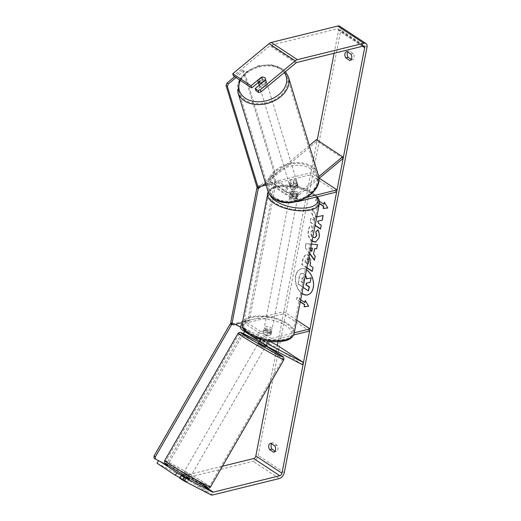 <?xml version="1.0" encoding="UTF-8"?>
<svg xmlns="http://www.w3.org/2000/svg" width="521" height="521" viewBox="0 0 521 521"><rect width="100%" height="100%" fill="white"/><g stroke="black" fill="none" stroke-linecap="round" stroke-linejoin="round"><path stroke-width="0.39" stroke-dasharray="2.6 1.95" d="M259.608 341.008L266.342 345.084L267.573 343.039L262.884 340.617A2.384 1.472 -56.6 0 1 262.799 340.571A2.384 1.472 -56.6 0 1 262.558 338.383A2.384 1.472 -56.6 0 1 264.525 336.475L270.94 334.886A3.973 1.739 11 0 0 271.005 334.703A3.973 1.739 11 0 0 266.759 332.137L260.344 333.72A2.384 1.472 123.4 0 0 258.377 335.628A2.384 1.472 123.4 0 0 258.624 337.816A2.384 1.472 123.4 0 0 258.703 337.862L267.573 343.039L266.342 345.084L261.653 342.655L267.924 346.784M302.239 364.563L276.117 347.357L241.796 329.585L257.472 339.907M260.604 339.497A4.767 2.944 -56.6 0 1 264.935 334.365L271.35 332.782A3.973 1.739 11 0 0 271.415 332.593A3.973 1.739 11 0 0 267.169 330.027L260.754 331.61A4.767 2.944 123.4 0 0 256.365 338.057M267.898 341.125A4.767 2.944 -56.6 0 1 271.2 338.494L294.248 332.808M269.578 341.366A2.384 1.472 -56.6 0 1 270.79 340.604L293.616 334.97M296.709 320.168L283.88 311.721L283.47 313.824L244.668 323.398A2.384 1.472 -56.6 0 0 242.701 325.306A2.384 1.472 -56.6 0 0 242.949 327.494A2.384 1.472 -56.6 0 0 243.027 327.54L269.754 341.385M294.144 333.368A26.434 11.54 11 0 0 279.816 319.66A26.434 11.54 11 0 0 250.822 316.885A26.434 11.54 11 0 0 242.245 323.28A4.767 2.944 -56.6 0 1 245.078 321.288L283.88 311.721M309.591 331.03L283.47 313.824M276.228 351.089L277.348 345.319L276.117 347.357M270.94 334.886L271.35 332.782M266.759 332.137L267.169 330.027M263.392 340.291L262.161 342.33M293.811 183.789A3.973 2.807 162.1 0 1 297.048 184.213A3.973 2.807 162.1 0 1 297.96 185.365A3.973 2.807 162.1 0 1 297.992 186.538L291.845 191.637A2.384 1.472 123.4 0 0 291.05 195.238A2.384 1.472 123.4 0 0 291.955 195.355L298.37 193.766A3.973 1.739 11 0 0 298.435 193.584A3.973 1.739 11 0 0 294.189 191.018L287.774 192.601A2.384 1.472 -56.6 0 1 286.869 192.483A2.384 1.472 -56.6 0 1 287.664 188.882L293.811 183.789L293.29 182.181A3.973 2.807 162.1 0 1 296.527 182.604A3.973 2.807 162.1 0 1 297.439 183.757A3.973 2.807 162.1 0 1 297.471 184.929L291.324 190.028A4.767 2.944 123.4 0 0 289.741 197.231A4.767 2.944 123.4 0 0 291.545 197.459L297.96 195.876A3.973 1.739 11 0 0 298.025 195.688A3.973 1.739 11 0 0 293.785 193.122L287.364 194.704A4.767 2.944 -56.6 0 1 285.56 194.476A4.767 2.944 -56.6 0 1 287.143 187.28L293.29 182.181M318.644 176.697L297.589 194.157A4.767 2.944 123.4 0 0 296.006 201.36A4.767 2.944 123.4 0 0 296.723 201.64M309.318 145.561L271.467 176.951A4.767 2.944 123.4 0 0 269.885 184.154A4.767 2.944 123.4 0 0 271.688 184.382L310.49 174.809L310.9 172.705L272.099 182.278A2.384 1.472 123.4 0 1 271.194 182.161L286.869 192.483M318.819 178.592L298.11 195.766A2.384 1.472 123.4 0 0 297.322 199.367A2.384 1.472 123.4 0 0 298.22 199.484L306.986 197.322M336.612 192.015L310.49 174.809M343.144 158.417L317.022 141.211L271.988 178.56A2.384 1.472 123.4 0 0 271.194 182.161M319.269 178.221L310.9 172.705M317.022 141.211L316.501 139.602M298.37 193.766L297.96 195.876M294.189 191.018L293.785 193.122M297.992 186.538L297.471 184.929M258.989 84.643A3.973 2.866 163.1 0 1 260.995 81.139A3.973 2.866 163.1 0 1 265.658 81.107A3.973 2.866 163.1 0 1 266.596 82.331A3.973 2.866 163.1 0 1 264.583 85.828A3.973 2.866 163.1 0 1 259.92 85.867A3.973 2.866 163.1 0 1 259.25 85.197M261.952 77.108L262.675 79.485A3.973 2.866 163.1 0 0 258.579 82.878L257.856 80.508M265.534 78.86A3.973 2.866 163.1 0 1 265.547 78.899A3.973 2.866 163.1 0 1 265.638 79.609L265.606 79.635M261.614 83.236L262.265 85.379A3.973 2.866 163.1 0 0 266.361 81.986L265.638 79.609M296.162 181.308A3.973 2.866 163.1 0 1 297.1 182.532A3.973 2.866 163.1 0 1 295.094 186.036A3.973 2.866 163.1 0 1 290.431 186.069A3.973 2.866 163.1 0 1 289.494 184.844A3.973 2.866 163.1 0 1 291.5 181.347A3.973 2.866 163.1 0 1 296.162 181.308M291.311 188.967A3.973 2.866 163.1 0 1 290.379 187.749A3.973 2.866 163.1 0 1 290.288 187.039L289.728 185.189A3.973 2.866 163.1 0 1 293.824 181.796L294.385 183.639A3.973 2.866 163.1 0 1 297.048 184.213A3.973 2.866 163.1 0 1 297.979 185.43A3.973 2.866 163.1 0 1 298.071 186.14L297.511 184.297A3.973 2.866 163.1 0 1 293.414 187.69L293.974 189.54A3.973 2.866 163.1 0 1 291.311 188.967M294.385 183.639L290.288 187.039M293.974 189.54L298.071 186.14M266.361 81.986L262.265 85.379M258.579 82.878L262.675 79.485M289.728 185.189L293.824 181.796M297.511 184.297L293.414 187.69M290.028 184.747A3.973 2.866 163.1 0 1 289.09 183.529A3.973 2.866 163.1 0 1 291.102 180.025A3.973 2.866 163.1 0 1 295.765 179.992A3.973 2.866 163.1 0 1 296.696 181.21A3.973 2.866 163.1 0 1 294.691 184.714A3.973 2.866 163.1 0 1 290.028 184.747M260.324 87.183A3.973 2.866 163.1 0 1 259.386 85.965A3.973 2.866 163.1 0 1 261.399 82.461A3.973 2.866 163.1 0 1 266.062 82.429A3.973 2.866 163.1 0 1 266.993 83.647A3.973 2.866 163.1 0 1 264.987 87.15A3.973 2.866 163.1 0 1 260.324 87.183M244.981 99.908A25.242 18.189 163.1 0 1 239.041 92.158A25.242 18.189 163.1 0 1 251.793 69.918A25.242 18.189 163.1 0 1 281.399 69.703A25.242 18.189 163.1 0 1 287.338 77.453A25.242 18.189 163.1 0 1 274.593 99.687A25.242 18.189 163.1 0 1 244.981 99.908M311.102 167.267A25.242 18.189 163.1 0 1 317.042 175.017A25.242 18.189 163.1 0 1 304.297 197.257A25.242 18.189 163.1 0 1 274.684 197.472A25.242 18.189 163.1 0 1 268.745 189.722A25.242 18.189 163.1 0 1 281.49 167.488A25.242 18.189 163.1 0 1 311.102 167.267M307.774 294.827A13.409 8.779 -103.9 0 0 307.918 294.795A13.409 8.779 -103.9 0 0 313.518 287.579A13.409 8.779 -103.9 0 0 310.803 273.929A13.409 8.779 -103.9 0 0 301.496 268.758A13.409 8.779 -103.9 0 0 295.895 275.974A13.409 8.779 -103.9 0 0 301.933 293.284M306.485 269.858A13.409 8.779 -103.9 0 0 301.21 268.829A13.409 8.779 -103.9 0 0 295.609 276.045A13.409 8.779 -103.9 0 0 301.887 293.531M269.8 384.14L276.026 352.105M278.038 341.743L317.237 140.09M334.117 53.266L338.533 30.531A2.384 1.472 123.4 0 0 338.096 28.974A2.384 1.472 123.4 0 0 337.191 28.857L270.705 45.262A2.384 1.472 123.4 0 0 269.774 45.757L233.454 75.884M316.775 216.944L316.084 217.101L312.626 208.823L311.727 213.441L315.029 221.067L310.79 218.273L310.028 222.167L315.107 225.508M309.63 253.668L305.111 247.429L305.834 243.704L311.48 244.16M319.36 203.62L315.674 201.191L316.084 199.087L319.451 201.308M300.252 301.913L296.566 299.484L296.977 297.38L300.663 299.809M306.876 267.866L301.796 264.525L302.968 258.507L305.521 254.535L307.774 255.088L309.116 256.325M312.203 241.327C308.933 238.794 307.598 235.134 308.204 230.347C308.836 227.605 309.943 226.101 311.538 225.827L312.659 229.865L310.842 232.125C310.588 234.333 311.291 236.059 312.952 237.296L315.036 237.726M347.012 51.559L349.344 50.986A3.973 2.605 -103.9 0 0 348.92 51.032A3.973 2.605 -103.9 0 0 347.689 52.009M271.539 443.768A3.973 2.605 76.1 0 1 272.77 442.798A3.973 2.605 76.1 0 1 273.193 442.746L277.042 445.279A3.973 2.605 76.1 0 1 276.241 451.551A3.973 2.605 76.1 0 1 275.811 451.596L275.134 451.153M270.861 443.325L273.193 442.746M157.042 463.254L184.727 477.588A5.568 3.432 123.4 0 0 186.635 477.744L253.128 461.345A5.568 3.432 123.4 0 0 258.169 455.419L340.871 29.957A5.568 3.432 123.4 0 0 339.842 26.317M351.284 59.387L351.962 59.837A3.973 2.605 -103.9 0 0 352.391 59.785A3.973 2.605 -103.9 0 0 353.192 53.513L349.344 50.986M168.107 465.416L186.362 474.872A2.384 1.472 123.4 0 0 187.182 474.937L222.467 466.236M261.933 77.128A3.973 2.807 162.1 0 1 262.929 77.108M258.325 82.468L262.063 79.368A3.973 2.807 162.1 0 1 266.211 80.944A3.973 2.807 162.1 0 1 266.244 82.116L255.915 90.68M160.813 461.932L158.684 460.531L167.593 465.142M182.187 475.276L188.96 479.313M179.784 477.601L187.384 482.12L179.511 478.05M189.019 479.405L187.378 482.12M184.838 476.65L183.197 479.372M274.306 451.967L275.811 451.596M274.704 445.859L277.042 445.279M262.063 79.368L261.464 77.518M266.244 82.116L265.547 79.974M350.457 60.208L351.962 59.837M350.861 54.093L353.192 53.513M308.66 290.796L298.188 283.899L299.477 277.244C299.914 275.127 300.591 273.851 301.503 273.408L304.186 273.766L305.488 274.984M310.301 282.349L306.283 283.17M298.188 283.899L299.184 277.315C299.621 275.199 300.298 273.922 301.216 273.479L302.004 273.206L301.216 273.479L303.925 273.857L305.417 275.362M303.079 287.384L297.895 283.971M324.537 202.493L327.787 207.983M319.406 203.385L315.674 201.191M324.212 204.18L316.084 199.087M316.377 199.015L315.967 201.119M300.298 301.679L296.566 299.484M296.859 299.412L296.977 297.38M305.111 302.467L297.27 297.309M308.66 306.237L305.228 300.435M305.514 300.363L305.436 300.786M314.879 248.517L313.531 254.033M313.824 253.961L315.192 256.241M315.485 256.169L314.41 260.259M309.708 253.297L305.111 247.429M305.404 247.358L305.834 243.704M306.127 243.633L317.445 244.649M317.738 244.577L316.644 248.797M310.744 247.957L309.168 247.768L311.819 251.291M310.724 248.061L308.875 247.846L310.379 249.839M306.921 267.631L302.089 264.453L303.261 258.436L305.807 254.463L308.093 255.036C310.529 256.938 311.389 259.777 310.685 263.548L310.015 265.547M310.308 265.476L313.004 267.514M313.297 267.442L312.248 271.408M308.347 260.272L307.475 259.015L306.589 258.781L305.632 260.337L305.28 262.161L308.041 263.984M308.185 261.112L307.182 259.087L306.302 258.852L305.339 260.409L304.987 262.232L307.631 263.978M322.492 220.129L323.398 215.453L316.084 217.101M316.377 217.029L312.626 208.823M320.526 228.81L321.529 225.085L318.533 223.379M318.826 223.307L317.927 221.106M312.913 208.752L312.02 213.369L315.316 220.995L311.076 218.201L310.028 222.167M310.321 222.096L315.153 225.274M317.953 230.028L318.181 229.82C319.419 231.969 319.803 234.561 319.334 237.596L315.804 242.083M312.489 241.256C309.22 238.722 307.891 235.062 308.497 230.275C309.122 227.534 310.236 226.023 311.832 225.756L311.538 225.827M311.832 225.756L312.659 229.865M312.952 229.794L311.128 232.053C310.881 234.261 311.584 235.987 313.238 237.224M303.346 277.901L302.558 277.686L301.659 279.171L301.164 281.724L303.678 283.378L304.179 280.806L303.606 277.804L302.844 277.615L301.164 281.724M301.457 281.653L303.971 283.307L304.472 280.734L303.632 277.83M296.39 198.403A3.973 1.739 -169 0 1 292.034 197.987A3.973 1.739 -169 0 1 289.878 195.929A3.973 1.739 -169 0 1 291.167 194.965A3.973 1.739 -169 0 1 295.531 195.382A3.973 1.739 -169 0 1 297.68 197.446A3.973 1.739 -169 0 1 296.39 198.403M294.274 194.541A3.973 1.739 -169 0 1 290.62 192.132L290.138 194.594A3.973 1.739 -169 0 1 290.151 194.522A3.973 1.739 -169 0 1 291.441 193.565A3.973 1.739 -169 0 1 294.306 193.565L294.788 191.109A3.973 1.739 -169 0 1 298.442 193.512L294.274 194.541L293.798 197.003A3.973 1.739 -169 0 0 296.664 197.003A3.973 1.739 -169 0 0 297.953 196.039L297.68 197.446M290.62 192.132L294.788 191.109M297.953 196.039A3.973 1.739 -169 0 0 297.966 195.974L298.442 193.512M270.464 331.805A3.973 1.739 -169 0 1 266.101 331.389A3.973 1.739 -169 0 1 263.952 329.324A3.973 1.739 -169 0 1 265.241 328.36A3.973 1.739 -169 0 1 269.598 328.777A3.973 1.739 -169 0 1 271.754 330.842A3.973 1.739 -169 0 1 270.464 331.805M263.19 333.251L263.665 330.796A3.973 1.739 -169 0 1 263.678 330.731A3.973 1.739 -169 0 1 264.968 329.767A3.973 1.739 -169 0 1 267.833 329.767L267.358 332.229A3.973 1.739 -169 0 1 271.011 334.632L266.843 335.661A3.973 1.739 -169 0 1 263.19 333.251L267.358 332.229M266.843 335.661L267.325 333.206A3.973 1.739 -169 0 0 270.191 333.206A3.973 1.739 -169 0 0 271.48 332.248A3.973 1.739 -169 0 0 271.493 332.177L271.011 334.632M271.493 332.177L267.325 333.206M263.665 330.796L267.833 329.767M290.138 194.594L294.306 193.565M297.966 195.974L293.798 197.003M296.052 200.162A3.973 1.739 -169 0 1 291.695 199.745A3.973 1.739 -169 0 1 289.539 197.68A3.973 1.739 -169 0 1 290.829 196.723A3.973 1.739 -169 0 1 295.186 197.14A3.973 1.739 -169 0 1 297.341 199.198A3.973 1.739 -169 0 1 296.052 200.162M270.803 330.047A3.973 1.739 -169 0 1 266.446 329.63A3.973 1.739 -169 0 1 264.29 327.566A3.973 1.739 -169 0 1 265.58 326.608A3.973 1.739 -169 0 1 269.937 327.025A3.973 1.739 -169 0 1 272.092 329.083A3.973 1.739 -169 0 1 270.803 330.047M251.656 317.439A25.164 10.987 -169 0 1 279.256 320.076A25.164 10.987 -169 0 1 292.893 333.127A25.164 10.987 -169 0 1 284.726 339.217A25.164 10.987 -169 0 1 257.133 336.579A25.164 10.987 -169 0 1 243.489 323.528A25.164 10.987 -169 0 1 251.656 317.439M276.905 187.553A25.164 10.987 -169 0 1 304.498 190.191A25.164 10.987 -169 0 1 318.142 203.242A25.164 10.987 -169 0 1 309.975 209.331A25.164 10.987 -169 0 1 282.375 206.694A25.164 10.987 -169 0 1 268.738 193.643A25.164 10.987 -169 0 1 276.905 187.553M265.756 183.998L274.749 181.777L276.058 182.637L249.168 320.949L242.369 322.623M274.749 181.777L247.866 320.089L249.168 320.949M247.866 320.089L231.819 324.049L233.128 324.909M266.094 185.092L276.058 182.637M257.478 187.176L258.703 185.736L260.012 186.596M258.703 185.736L264.069 184.414M256.86 186.752L258.696 186.883L274.469 173.799L242.838 69.905L244.154 70.797L236 77.564M274.469 173.799L275.785 174.698L244.154 70.797M242.838 69.905L234.665 76.685M258.696 186.883L260.012 187.775L262.043 186.095M265.521 183.21L275.785 174.698M260.012 187.775L259.061 187.71M188.765 476.682L183.138 473.563L188.765 476.682M184.304 480.362L180.579 478.07L187.423 481.977L184.304 480.362L185.815 477.744M186.088 477.262L189.195 478.91M188.934 479.359L187.423 481.977M183.698 479.691L185.483 476.591L182.343 474.944M181.927 475.732L180.579 478.07M258.54 342.792L265.43 346.758M263.131 343.645L264.473 341.327L260.741 339.034L260.493 339.464M259.373 341.411L262.473 343.059L263.867 340.649L266.355 342.121L267.592 342.942L266.224 345.384L264.375 344.459M264.473 341.327L267.592 342.942M263.867 340.649L260.741 339.034M182.363 474.976L185.483 476.591M259.354 341.444L262.473 343.059M266.205 345.351L263.971 344.192M263.177 347.624L257.55 344.511L263.177 347.624M189.761 474.963L184.128 471.844L189.761 474.963M173.695 466.64A25.242 0.899 -150 0 1 165.704 461.222A25.242 0.899 -150 0 1 178.423 467.624A25.242 0.899 -150 0 1 201.451 481.02A25.242 0.899 -150 0 1 209.442 486.438A25.242 0.899 -150 0 1 196.723 480.036A25.242 0.899 -150 0 1 173.695 466.64M247.117 339.308A25.242 0.899 -150 0 1 239.126 333.889A25.242 0.899 -150 0 1 251.845 340.291A25.242 0.899 -150 0 1 274.867 353.681A25.242 0.899 -150 0 1 282.857 359.106A25.242 0.899 -150 0 1 270.139 352.697A25.242 0.899 -150 0 1 247.117 339.308M240.669 327.077L245.638 329.78L244.662 331.48M244.31 328.966L166.127 464.556L167.456 465.377M243.437 333.609L167.625 465.09M166.127 464.556L154.105 458.33M231.239 323.32L232.288 322.74L235.225 324.388M240.663 327.208L245.638 329.78M232.288 322.74L235.394 324.349M233.623 323.554L232.529 324.16M271.2 338.494L264.935 334.365M260.754 331.61L245.078 321.288M260.344 333.72L244.668 323.398M258.703 337.862L243.027 327.54M270.79 340.604L264.525 336.475M268.992 344.642L262.884 340.617M297.589 194.157L291.324 190.028M287.143 187.28L271.467 176.951M297.817 201.588L291.545 197.459M287.364 194.704L271.688 184.382M287.774 192.601L272.099 182.278M287.664 188.882L271.988 178.56M298.22 199.484L291.955 195.355M298.11 195.766L291.845 191.637M288.478 77.108A26.434 19.049 -16.9 0 0 282.265 68.987A26.434 19.049 -16.9 0 0 251.252 69.215A26.434 19.049 -16.9 0 0 237.902 92.504M240.324 80.41A24.448 17.616 163.1 0 1 280.428 68.857A24.448 17.616 163.1 0 1 284.303 72.582M267.605 190.067A26.434 19.049 163.1 0 1 280.956 166.785A26.434 19.049 163.1 0 1 311.962 166.551A26.434 19.049 163.1 0 1 318.181 174.672M310.933 169.065A24.448 17.616 -16.9 0 0 277.1 172.705A24.448 17.616 -16.9 0 0 275.661 198.319A24.448 17.616 -16.9 0 0 309.487 194.672A24.448 17.616 -16.9 0 0 310.933 169.065M362.447 46.278L338.533 30.531M284.29 472.625L258.169 455.419M366.992 47.164L340.871 29.957M295.902 62.963L269.774 45.757M296.827 62.461L270.705 45.262M363.319 46.063L337.191 28.857M204.903 486.607L187.182 474.937M201.607 484.908L186.362 474.872M210.849 494.794L184.727 477.588M212.763 494.95L186.635 477.744M279.249 478.552L253.128 461.345M283.919 340.662A24.448 10.674 -169 0 1 249.911 334.508A24.448 10.674 -169 0 1 251.786 319.503A24.448 10.674 -169 0 1 285.795 325.658A24.448 10.674 -169 0 1 283.919 340.662M267.488 193.395A26.434 11.54 -169 0 1 276.065 187A26.434 11.54 -169 0 1 305.059 189.774A26.434 11.54 -169 0 1 319.386 203.483M316.696 196.931A24.448 10.674 11 0 0 277.713 186.108A24.448 10.674 11 0 0 270.041 194.795M210.471 487.031A26.434 0.938 30 0 0 202.102 481.358A26.434 0.938 30 0 0 177.993 467.33A26.434 0.938 30 0 0 164.675 460.629M238.09 333.29A26.434 0.938 -150 0 1 251.415 339.998A26.434 0.938 -150 0 1 275.524 354.026A26.434 0.938 -150 0 1 283.893 359.698M173.141 468.587A24.448 0.866 -150 0 1 170.204 465.487A24.448 0.866 -150 0 1 200.018 482.511M265.853 346.016A24.448 0.866 30 0 0 258.97 342.05L265.86 346.016M258.624 337.816L242.949 327.494M262.799 340.571L269.07 344.7M271.415 332.593L271.005 334.703M289.741 197.231L296.006 201.36M269.885 184.154L285.56 194.476M297.322 199.367L291.05 195.238M298.435 193.584L298.025 195.688M297.96 185.365L297.439 183.757M239.445 79.83L247.195 71.143L258.69 65.711L271.233 64.741L281.946 68.531L285.443 71.631M266.596 82.331L265.547 78.899M290.379 187.749L289.494 184.844M297.979 185.43L297.1 182.532M289.09 183.529L259.386 85.965M296.696 181.21L266.993 83.647M317.042 175.017L287.338 77.453M268.745 189.722L239.041 92.158M346.582 51.612L348.92 51.032M270.432 443.371L272.77 442.798M338.096 28.974L364.218 46.18M189.019 479.398L187.384 482.12M276.241 451.551L273.903 452.124M266.211 80.944L265.521 78.801M352.391 59.785L350.06 60.358M268.146 191.546L271.565 188.055L276.898 185.932L287.592 185.027L299.555 186.857L310.242 191.012L317.419 196.749M290.151 194.522L289.878 195.929M263.952 329.324L263.678 330.731M271.754 330.842L271.48 332.248M289.539 197.68L264.29 327.566M297.341 199.198L272.092 329.083M318.142 203.242L292.893 333.127M268.738 193.643L243.489 323.528M190.022 477.536L189.598 478.278M183.138 473.563L182.708 474.305M264.434 348.484L191.018 475.816M257.55 344.511L184.128 471.844M239.126 333.889L165.704 461.222M282.857 359.106L209.442 486.438"/><path stroke-width="0.78" d="M256.365 338.057A4.767 2.944 123.4 0 0 257.309 339.809A4.767 2.944 123.4 0 0 257.472 339.907L259.608 341.008M269.578 341.366A2.384 1.472 -56.6 0 0 269.07 344.7A2.384 1.472 -56.6 0 0 269.155 344.746L303.469 362.525L302.239 364.563L267.924 346.784A4.767 2.944 -56.6 0 1 267.761 346.693A4.767 2.944 -56.6 0 1 267.898 341.125M261.653 342.655A4.767 2.944 -56.6 0 1 261.49 342.564A4.767 2.944 -56.6 0 1 260.604 339.497M294.248 332.808L310.002 328.92L296.709 320.168M241.796 329.585A4.767 2.944 -56.6 0 1 241.633 329.487A4.767 2.944 -56.6 0 1 242.245 323.274A26.434 11.54 11 0 0 256.573 336.996A26.434 11.54 11 0 0 285.567 339.77A26.434 11.54 11 0 0 294.144 333.368C292.9 337.315 289.761 339.803 284.733 340.838C276.404 342.61 267.338 341.835 257.55 338.5C252.457 336.657 248.478 334.358 245.619 331.59C243.835 328.881 242.252 329.65 242.245 323.28L268.146 191.546M293.616 334.97L309.591 331.03L310.002 328.92M303.469 362.525L277.348 345.319L269.754 341.385M318.819 178.592L343.144 158.417L342.623 156.808L318.644 176.697M342.623 156.808L316.501 139.602L309.318 145.561M296.723 201.64A4.767 2.944 123.4 0 0 297.817 201.588L336.612 192.015L337.022 189.911L319.269 178.221M306.986 197.322L337.022 189.911M259.25 85.197A3.973 2.866 163.1 0 1 258.989 84.643L257.947 81.217A3.973 2.866 163.1 0 1 257.856 80.508L261.952 77.108A3.973 2.866 163.1 0 1 264.616 77.681A3.973 2.866 163.1 0 1 265.534 78.86M265.606 79.635L261.542 83.008A3.973 2.866 163.1 0 1 258.878 82.435A3.973 2.866 163.1 0 1 257.947 81.217M301.933 293.284A13.409 8.779 -103.9 0 0 307.774 294.827M301.887 293.531A13.409 8.779 -103.9 0 0 307.631 294.866A13.409 8.779 -103.9 0 0 313.232 287.651A13.409 8.779 -103.9 0 0 306.485 269.858M222.467 466.236L253.675 458.539A2.384 1.472 123.4 0 0 255.831 455.999L269.8 384.14M276.026 352.105L276.228 351.089M277.348 345.319L278.038 341.743M317.237 140.09L334.117 53.266M185.899 478.304L184.258 481.02L182.415 479.958L184.056 477.243L212.49 492.078A2.384 1.472 123.4 0 0 213.31 492.143L279.797 475.738A2.384 1.472 123.4 0 0 281.959 473.205L364.661 47.737A2.384 1.472 123.4 0 0 364.218 46.18A2.384 1.472 123.4 0 0 363.319 46.063L296.827 62.461A2.384 1.472 123.4 0 0 295.902 62.963L261.008 91.898L258.82 92.595L255.915 90.68L255.225 88.537L258.129 90.452L260.318 89.755L261.008 91.898M315.107 225.508L320.48 229.045L321.236 225.157L318.533 223.379L317.634 221.178L322.199 220.201L323.111 215.525L316.775 216.944M311.48 244.16L317.445 244.649L316.644 248.797L314.593 248.589L313.531 254.033L315.192 256.241L314.41 260.259L309.63 253.668M274.704 445.859A3.973 2.605 76.1 0 1 273.903 452.124A3.973 2.605 76.1 0 1 273.479 452.176L269.631 449.643A3.973 2.605 76.1 0 1 268.771 445.514A3.973 2.605 76.1 0 1 270.432 443.371A3.973 2.605 76.1 0 1 270.861 443.325L274.704 445.859M350.861 54.093L347.012 51.559A3.973 2.605 -103.9 0 0 346.582 51.612A3.973 2.605 -103.9 0 0 344.928 53.748A3.973 2.605 -103.9 0 0 345.788 57.877L349.63 60.41A3.973 2.605 -103.9 0 0 350.06 60.358A3.973 2.605 -103.9 0 0 350.861 54.093M324.537 202.493L323.925 204.252L324.329 202.141L327.787 207.983L323.105 208.459L323.515 206.355L319.36 203.62M323.925 204.252L319.451 201.308M300.298 301.679L304.7 304.577L303.997 306.752L308.686 306.276L305.228 300.435L304.818 302.538L300.663 299.809M304.407 304.648L300.252 301.913M309.116 256.325L310.392 263.619L310.015 265.547L313.004 267.514L312.248 271.408L306.876 267.866M312.834 237.218L314.892 237.771L316.423 235.805L315.772 231.799L317.888 229.891C319.126 232.04 319.51 234.632 319.041 237.667L315.661 242.122L312.053 241.23M347.689 52.009A3.973 2.605 -103.9 0 0 347.26 53.175A3.973 2.605 -103.9 0 0 348.119 57.303L351.284 59.387M275.134 451.153L271.969 449.069A3.973 2.605 76.1 0 1 271.109 444.941A3.973 2.605 76.1 0 1 271.539 443.768M184.258 481.02L210.849 494.794A5.568 3.432 123.4 0 0 212.763 494.95L279.249 478.552A5.568 3.432 123.4 0 0 284.29 472.625L366.992 47.164A5.568 3.432 123.4 0 0 365.97 43.523A5.568 3.432 123.4 0 0 363.866 43.256L297.374 59.654A5.568 3.432 123.4 0 0 295.205 60.82L260.318 89.755M365.97 43.523L339.842 26.317A5.568 3.432 123.4 0 0 337.738 26.05L271.252 42.448A5.568 3.432 123.4 0 0 269.083 43.614L232.757 73.741L233.454 75.884L251.741 87.932L251.044 85.783L232.757 73.741M262.929 77.108A3.973 2.807 162.1 0 1 265.521 78.801A3.973 2.807 162.1 0 1 265.547 79.974L255.225 88.537M251.044 85.783L261.366 77.225A3.973 2.807 162.1 0 1 261.933 77.128M258.82 92.595L258.129 90.452M251.741 87.932L258.325 82.468M184.056 477.243L181.152 475.328L179.511 478.05L182.415 479.958M167.593 465.142L168.107 465.416M182.187 475.276L176.971 472.573L160.813 461.932M188.96 479.313L181.152 475.328M176.971 472.573L175.33 475.295L157.042 463.254L158.547 460.759M175.33 475.295L179.784 477.601M273.479 452.176L274.306 451.967M269.631 449.643L271.969 449.069M349.63 60.41L350.457 60.208M345.788 57.877L348.119 57.303M305.488 274.984L306.869 278.8L311.174 277.849L310.008 282.421L306.283 283.17L305.951 284.876L309.122 286.967L308.367 290.868L303.079 287.384M310.008 282.421L311.174 277.849M306.576 283.111L306.244 284.805L309.415 286.895L308.367 290.868M306.869 278.8L310.881 277.921M305.417 275.362L306.576 278.872M327.768 207.944L323.105 208.459M323.398 208.387L323.515 206.355M323.801 206.283L319.406 203.385M305.436 300.786L304.818 302.538M304.7 304.577L303.997 306.752M304.29 306.68L308.66 306.237M314.489 259.888L309.708 253.297M316.664 248.699L314.593 248.589M310.379 249.839L311.819 251.291L312.424 248.159L310.744 247.957M311.525 251.363L312.131 248.23L310.724 248.061M312.294 271.174L306.921 267.631M307.631 263.978L308.041 263.984L308.399 262.135L308.347 260.272M307.748 264.056L308.185 261.112M322.199 220.188L317.634 221.178M315.153 225.274L320.526 228.81M315.804 242.083L312.099 240.982M315.036 237.726L316.716 235.733L315.772 231.799M316.058 231.728L317.953 230.028M242.369 322.623L233.128 324.909L232.008 323.508L258.214 188.713L256.905 187.853L257.478 187.176M258.214 188.713L260.012 186.596L266.094 185.092M264.069 184.414L265.756 183.998M231.819 324.049L230.705 322.649L256.905 187.853M230.705 322.649L232.008 323.508M228.387 83.881L227.065 82.989L226.036 85.496L256.86 186.752L258.182 187.645L227.351 86.388L228.387 83.881L236 77.564M234.665 76.685L227.065 82.989M262.043 186.095L265.521 183.21M226.036 85.496L227.351 86.388M259.061 187.71L258.182 187.645M185.815 477.744L186.088 477.262L189.234 478.91L189.598 478.278M189.195 478.91L188.934 479.359M181.927 475.732L182.708 474.305M266.224 345.384L265.43 346.758L259.797 343.645L258.54 342.792L259.373 341.411M264.375 344.459L263.131 343.645M259.334 341.411L260.493 339.464M263.971 344.192L263.079 343.736M244.662 331.48L243.437 333.609M167.625 465.09L167.456 465.377L154.105 458.33L154.008 456.044L230.204 323.893L231.239 323.32M235.225 324.388L240.663 327.208M235.394 324.349L240.669 327.077M154.008 456.044L155.336 456.865L231.539 324.713L230.204 323.893M155.336 456.865L155.44 459.151M232.529 324.16L231.539 324.713M288.478 77.108L318.181 174.672A26.434 19.049 163.1 0 1 304.837 197.96A26.434 19.049 163.1 0 1 273.825 198.188A26.434 19.049 163.1 0 1 267.605 190.067L237.902 92.504A26.434 19.049 -16.9 0 0 244.121 100.618A26.434 19.049 -16.9 0 0 275.134 100.39A26.434 19.049 -16.9 0 0 288.478 77.108L285.443 71.631M284.303 72.582A24.448 17.616 163.1 0 1 276.286 96.457A24.448 17.616 163.1 0 1 245.157 98.111A24.448 17.616 163.1 0 1 240.324 80.41M281.959 473.205L255.831 455.999M364.661 47.737L362.447 46.278M295.205 60.82L269.083 43.614M279.797 475.738L253.675 458.539M213.31 492.143L204.903 486.607M212.49 492.078L201.607 484.908M363.866 43.256L337.738 26.05M297.374 59.654L271.252 42.448M294.144 333.368L319.386 203.483A26.434 11.54 -169 0 1 310.816 209.885A26.434 11.54 -169 0 1 281.815 207.111A26.434 11.54 -169 0 1 267.488 193.395M270.041 194.795A24.448 10.674 11 0 0 285.84 205.678A24.448 10.674 11 0 0 309.845 207.267A24.448 10.674 11 0 0 316.696 196.931M173.044 466.302A26.434 0.938 30 0 0 197.153 480.329A26.434 0.938 30 0 0 210.471 487.031C209.878 487.884 209.071 488.197 208.061 487.969C207.273 488.327 185.632 476.298 173.096 468.561L165.137 463.247L164.519 462.316L164.675 460.629A26.434 0.938 30 0 0 173.044 466.302M200.018 482.511A24.448 0.866 -150 0 1 202.956 485.611A24.448 0.866 -150 0 1 173.141 468.587M210.471 487.031L283.893 359.698A26.434 0.938 -150 0 1 270.575 352.991A26.434 0.938 -150 0 1 246.459 338.969A26.434 0.938 -150 0 1 238.09 333.29L164.675 460.629M238.09 333.29L239.4 332.326L240.858 332.457L258.97 342.043A24.448 0.866 30 0 0 241.581 332.763A24.448 0.866 30 0 0 248.543 337.81A24.448 0.866 30 0 0 278.357 354.834A24.448 0.866 30 0 0 275.427 351.734A24.448 0.866 30 0 0 265.853 346.016M261.49 342.564L267.761 346.693M257.309 339.809L241.633 329.487M237.902 92.504L239.445 79.83M267.605 190.067C268.706 193.558 270.887 196.417 274.144 198.644C290.49 211.168 324.961 193.076 318.181 174.672M319.386 203.483L319.165 199.999L317.419 196.749M283.893 359.698L283.86 357.614L282.48 356.299L265.86 346.016"/></g></svg>
